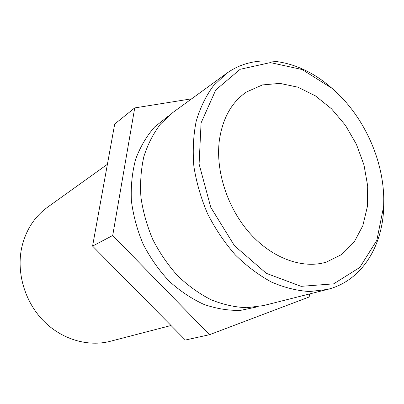 <?xml version="1.0" encoding="UTF-8"?>
<svg xmlns="http://www.w3.org/2000/svg" width="404" height="404" viewBox="0 0 404 404"><rect width="100%" height="100%" fill="white"/><g stroke="black" fill="none" stroke-linecap="round" stroke-linejoin="round"><path stroke-width="0.61" d="M332.002 88.33L330.724 87.234C298.955 59.449 256.262 51.611 226.351 73.573L172.927 112.443L160.545 123.993C153.409 133.36 147.859 144.178 143.9 156.449C140.981 169.372 139.996 182.982 140.93 197.273C143.016 211.696 146.985 225.811 152.848 239.623C159.711 252.97 168.013 265.054 177.76 275.881C188.143 285.754 199.233 293.703 211.029 299.733C222.993 304.545 234.855 307.207 246.617 307.717L263.418 305.596L327.477 289.426C361.221 281.038 382.275 247.228 383.679 208.161L383.76 198.803L383.654 206.282L376.841 240.324L359.752 267.473L333.618 283.861L301.101 286.34L266.327 273.336L234.477 245.748L210.757 207.303L199.091 164.044L201.086 122.897L215.766 89.951L240.173 69.286L270.332 62.6L302.152 69.533L332.002 88.33C362.812 114.66 383.25 158.272 383.76 198.803M219.342 140.42C222.619 118.205 231.684 102.061 246.536 91.976L262.418 84.931L279.916 83.391L297.935 87.188L315.448 95.889L331.538 108.843L345.41 125.265L356.394 144.263L363.959 164.862L367.701 186.032L367.357 206.681L362.832 225.705L354.217 241.981L341.84 254.444L326.255 262.135C302.919 269.155 272.675 258.661 250.121 233.578C227.593 208.499 215.382 171.089 219.342 140.42M226.351 73.573L213.357 85.87C205.914 95.965 200.192 107.742 196.198 121.21C193.334 135.451 192.562 150.535 193.88 166.463C196.44 182.573 201.035 198.394 207.666 213.943C215.367 228.987 224.584 242.642 235.325 254.919C246.718 266.13 258.797 275.19 271.574 282.103C284.482 287.653 297.192 290.799 309.711 291.536L327.477 289.426M309.434 293.981L309.206 296.97L209.53 334.699L112.711 235.492L134.724 107.918L191.673 98.803M209.53 334.699L185.355 340.037L92.577 246.092L112.711 235.492M171.003 325.508L110.307 341.289C87.915 347.132 61.388 339.4 43.016 320.367C24.679 301.318 16.347 272.473 21.71 247.617C25.74 230.295 34.335 216.842 47.505 207.247L107.408 164.307M134.724 107.918L114.706 124.038L92.577 246.092M168.296 116.125L154.671 126.912C146.708 135.956 140.395 146.637 135.744 158.954C132.204 172.028 130.744 185.901 131.366 200.576C133.234 215.413 137.163 229.942 143.162 244.162C150.248 257.868 158.893 270.19 169.099 281.123C179.982 290.991 191.577 298.748 203.884 304.394C216.327 308.707 228.573 310.696 240.617 310.358L257.626 306.793"/></g></svg>
